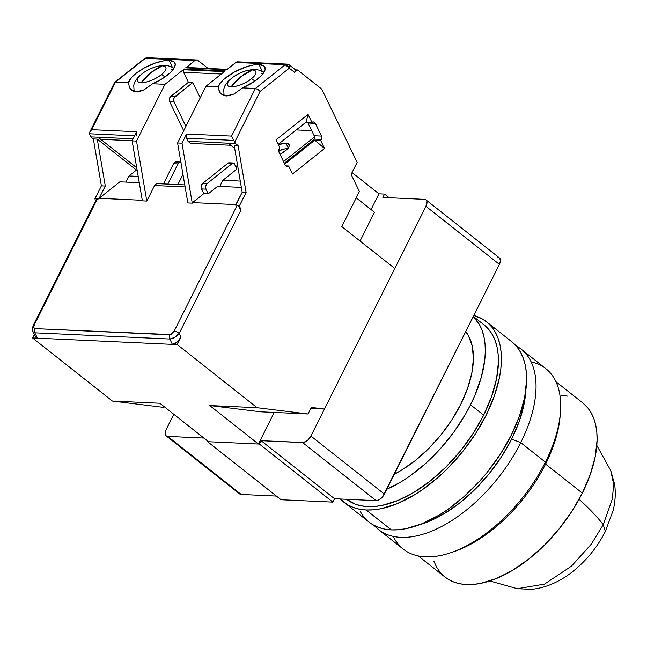 <?xml version="1.0" encoding="UTF-8"?>
<svg xmlns="http://www.w3.org/2000/svg" width="647" height="647" viewBox="0 0 647 647"><rect width="100%" height="100%" fill="white"/><g stroke="black" fill="none" stroke-linecap="round" stroke-linejoin="round"><path stroke-width="0.97" d="M499.533 258.007L500.479 260.604L499.419 264.388A7.934 4.262 -51.7 0 0 499.452 257.943L425.977 199.891A7.934 4.262 128.3 0 1 425.952 206.336L499.419 264.388L384.391 494.106L310.916 436.054A7.934 4.262 128.3 0 1 302.642 442.588L376.117 500.641A7.934 4.262 -51.7 0 0 384.391 494.106L310.916 436.054L308.215 439.774L303.661 442.499L261.089 440.68L259.39 444.06L332.865 502.112L334.556 498.732L261.089 440.68L259.39 444.06L207.566 441.683L207.833 441.157L207.566 441.683L281.041 499.735L207.566 441.683L259.39 444.06L332.865 502.112L281.041 499.735L332.865 502.112L334.556 498.732L261.089 440.68L302.642 442.588L376.117 500.641L334.556 498.732L376.117 500.641L379.401 499.63L382.725 496.678L499.419 264.388L425.952 206.336L310.916 436.054L425.952 206.336L426.907 201.5L426.058 199.955L424.44 199.357A7.934 4.262 128.3 0 1 425.977 199.891M166.166 435.86L239.641 493.912A7.934 4.262 -51.7 0 0 241.177 494.445L167.702 436.393A7.934 4.262 128.3 0 1 166.166 435.86A7.934 4.262 128.3 0 1 166.198 429.414L173.784 414.258L165.632 430.732L165.139 433.207L166.085 435.795L167.702 436.393L203.902 438.051L167.702 436.393L239.026 493.184M378.956 193.817L384.577 194.076L382.887 197.448L424.44 199.357L382.887 197.448L384.577 194.076L389.219 197.739L384.577 194.076L378.956 193.817L352.041 172.555L378.956 193.817L371.063 209.579L378.956 193.817M276.398 496.063L241.177 494.445L276.398 496.063M497.915 257.409L498.805 257.587M596.825 445.468L610.719 470.474L614.65 484.393C615.798 492.933 615.305 501.571 613.17 510.305L605.357 531.47L603.255 524.644L612.377 498.869L613.647 484.247L610.719 470.474L613.647 484.247L612.377 498.869L603.255 524.644L591.293 544.167L571.495 566.117L544.459 584.128L517.309 588.689L544.459 584.128L571.495 566.117L591.293 544.167L603.255 524.644A187.161 56.823 -153.4 0 0 579.065 499.298A187.161 56.823 26.6 0 1 603.255 524.644L605.357 531.47L603.926 532.902M520.738 442.629L511.648 439.087A107.062 57.526 128.3 0 1 419.863 524.588L428.702 521.482L444.335 513.581L460.017 502.695L475.149 489.245L489.14 473.758L501.465 456.822L511.648 439.087L520.738 442.629A114.996 61.788 128.3 0 1 378.552 529.602A114.996 61.788 128.3 0 1 374.168 525.437A114.996 61.788 -51.7 0 0 520.738 442.629L545.397 462.112L520.738 442.629A114.996 61.788 -51.7 0 0 516.071 345.838A114.996 61.788 128.3 0 1 521.134 349.145A114.996 61.788 128.3 0 1 520.738 442.629M378.552 529.602L403.218 549.085A114.996 61.788 -51.7 0 0 545.397 462.112A114.996 61.788 128.3 0 1 450.441 552.813A114.996 61.788 128.3 0 1 393.23 536.371M450.441 552.813L453.895 551.648A111.025 59.653 -51.7 0 0 545.583 464.077L545.397 462.112L545.583 464.077A111.025 59.653 128.3 0 1 452.188 552.198M418.294 555.951L445.039 577.075A111.025 59.653 -51.7 0 0 582.316 493.103L545.583 464.077L582.316 493.103A111.025 59.653 -51.7 0 0 582.704 402.846L555.959 381.714M560.156 415.56A111.025 59.653 128.3 0 1 545.583 464.077A111.025 59.653 -51.7 0 0 560.011 417.347A111.025 59.653 -51.7 0 0 560.156 415.56M433.83 561.086L436.458 566.861L439.831 571.899L443.915 576.145M444.999 577.043L448.67 579.566L454.057 582.122L460.017 583.788L466.503 584.548L473.442 584.403L480.761 583.343L496.298 578.555L512.513 570.355L528.777 559.065L544.467 545.122L558.984 529.06L571.762 511.494L582.316 493.103L590.242 474.591L595.232 456.669L597.1 440.025L596.825 432.382L595.766 425.297L593.906 418.835L591.277 413.061L587.905 408.022L582.656 402.806M567.718 396.134L561.232 395.374M531.122 361.859A114.996 61.788 128.3 0 1 560.342 413.716A114.996 61.788 128.3 0 1 545.397 462.112A114.996 61.788 -51.7 0 0 545.801 368.636L521.134 349.145M525.809 390.497L524.102 403.946L519.29 421.229L511.648 439.087A107.062 57.526 128.3 0 0 525.809 390.497M369.065 522.105L372.866 524.709L378.446 527.362L384.625 529.084L391.338 529.877A114.996 61.788 -51.7 0 0 501.11 453.046A114.996 61.788 -51.7 0 0 511.688 341.681L486.495 321.777A114.996 61.788 128.3 0 1 475.917 433.142A114.996 61.788 128.3 0 1 366.145 509.973L391.338 529.877L398.52 529.723L406.114 528.631L422.2 523.666L438.989 515.174L447.449 509.699L464.077 496.572L479.791 480.964L487.118 472.407L500.357 454.21L511.292 435.164L519.501 415.989L524.668 397.428L526.593 380.185L526.318 372.276L525.21 364.932L523.294 358.244L520.568 352.259L517.082 347.043L511.64 341.648M343.913 502.234A114.996 61.788 128.3 0 1 340.379 498.999L347.682 504.806L353.254 507.45L359.433 509.181L366.145 509.973A114.996 61.788 128.3 0 1 343.913 502.234L369.105 522.137A114.996 61.788 -51.7 0 0 391.338 529.877L366.145 509.973L373.327 509.82L380.921 508.728L397.007 503.762L413.797 495.27L422.256 489.795L438.884 476.669L446.891 469.14L461.926 452.504L475.165 434.307L486.099 415.261L494.308 396.085L499.476 377.516L500.851 368.693L501.409 360.282L501.126 352.372L500.026 345.029L498.101 338.341L495.384 332.356L491.89 327.139L487.66 322.74L482.727 319.197L473.83 315.493A114.996 61.788 128.3 0 1 486.495 321.777M483.996 324.851L489.245 330.067L492.618 335.106L495.246 340.88L497.098 347.342L498.166 354.427L498.433 362.069L496.572 378.713L491.583 396.635L483.657 415.148L473.094 433.539L460.316 451.105L445.799 467.166L430.109 481.109L413.845 492.399L397.638 500.592L382.102 505.388L374.775 506.447L367.836 506.593L361.358 505.833L355.397 504.167L346.582 499.282A111.025 59.653 -51.7 0 0 483.657 415.148L470.531 404.779A111.025 59.653 128.3 0 1 386.817 489.253L400.728 482.031L408.896 476.75L424.95 464.077L432.681 456.798L440.122 449.002L453.838 432.099L465.557 414.04L470.531 404.779L483.657 415.148A111.025 59.653 -51.7 0 0 484.037 324.891L473.353 316.448M465.743 331.652A95.166 51.129 128.3 0 1 460.753 404.335L467.546 388.459L471.825 373.101L473.426 358.834L472.278 346.21L468.436 335.72L465.743 331.652M473.289 316.585L479.5 324.737L482.12 330.512L483.98 336.974L485.048 344.058L485.315 351.701L484.781 359.821L481.336 377.185L474.849 395.495L470.531 404.779A111.025 59.653 128.3 0 0 473.289 316.585M394.363 474.194L400.922 470.547L414.864 460.874L428.314 448.921L440.753 435.156L451.703 420.097L460.753 404.335A95.166 51.129 128.3 0 1 394.363 474.194M360.217 511.559L363.711 516.775L367.941 521.175M308.029 123.043L314.175 135.749L321.51 136.088L315.364 123.375L308.029 123.043L315.364 123.375L313.827 121.984L311.935 122.404L308.053 114.382L311.935 122.404L306.071 122.137L308.053 114.382L276.01 139.906L308.053 114.382L306.071 122.137L278.161 144.362L306.071 122.137L311.935 122.404A3.17 2.499 -87.4 0 1 313.374 121.911A3.17 2.499 -87.4 0 1 315.364 123.375L321.51 136.088L321.47 139.445A3.17 2.499 -87.4 0 1 320.669 140.464L313.334 140.124A3.17 2.499 92.6 0 0 314.143 139.113L321.47 139.445L314.143 139.113A3.17 2.499 92.6 0 0 314.175 135.749L321.51 136.088A3.17 2.499 -87.4 0 1 321.47 139.445A3.17 2.499 -87.4 0 1 320.669 140.464L314.798 140.197L284.753 164.128L314.798 140.197L324.551 148.495L320.669 140.464L324.551 148.495L292.501 174.019L288.619 165.996A3.17 2.499 -87.4 0 1 287.179 166.489A3.17 2.499 -87.4 0 1 285.19 165.017L279.043 152.312A3.17 2.499 -87.4 0 1 279.884 147.937L276.01 139.906L279.884 147.937L278.752 149.918L279.043 152.312L285.19 165.017L286.726 166.416L288.619 165.996L285.788 165.867L288.619 165.996L292.501 174.019L324.551 148.495L314.798 140.197L313.334 140.124L284.324 163.238L313.334 140.124A3.17 2.499 -87.4 0 0 314.143 139.113L314.175 135.749L308.029 123.043A3.17 2.499 92.6 0 0 307.43 122.194M219.001 90.491L220.595 93.403L219.479 91.672L218.346 86.771A25.775 9.018 154.2 0 1 234.578 71.914A25.775 9.018 154.2 0 1 259.051 64.571L262.496 71.688L259.051 64.571A25.775 9.018 154.2 0 1 264.898 67.175A25.775 9.018 154.2 0 1 242.601 87.887L233.963 94.017L226.143 95.974L220.595 93.403L223.045 95.263L226.143 95.974L229.806 95.57L233.963 94.017L242.601 87.887L255.12 80.964L261.906 75.109L265.084 69.844L264.874 67.134L264.065 66.107L259.051 64.571L253.899 64.918L247.769 66.35L234.578 71.914L223.619 79.524L220.117 83.35L218.346 86.771L206.029 86.205L177.601 142.979L187.856 202.948L192.256 203.15L182.001 143.181L177.601 142.979L187.856 202.948L192.256 203.15L203.813 193.615L208.213 193.817L205.94 189.118A3.963 3.122 -87.4 0 1 206.991 183.651L202.592 183.449A3.963 3.122 92.6 0 0 201.54 188.916L205.94 189.118L201.54 188.916L203.813 193.615L201.12 187.476L201.177 185.932L202.592 183.449L206.991 183.651L232.629 163.222L228.229 163.02L202.592 183.449L228.229 163.02L232.629 163.222A1.585 1.245 -87.4 0 1 234.343 163.715L236.931 169.061L234.02 163.262L232.629 163.222L206.991 183.651L205.576 186.134L205.94 189.118L208.213 193.817L217.643 186.304L241.355 187.395L217.643 186.304L208.213 193.817L203.813 193.615L192.531 202.6L235.799 204.589L192.531 202.6L192.256 203.15L182.001 143.181L177.601 142.979L206.029 86.205L225.261 70.895L184.193 69.003A2.378 1.868 92.6 0 0 183.586 69.771L224.323 71.639L183.586 69.771A2.378 1.868 92.6 0 0 183.554 72.286L221.331 74.025L183.554 72.286L188.406 82.323L183.554 72.286L183.586 69.771A2.378 1.868 92.6 0 1 184.193 69.003L164.961 84.32L136.533 141.095L146.788 201.063L142.389 200.861L132.134 140.892L136.711 131.745L91.728 129.683L89.941 131.721L89.488 133.775L134.657 135.854L89.488 133.775L89.941 131.721L91.728 129.683L115.578 82.056L114.503 82.808L115.578 82.056L128.389 82.646A25.775 9.018 154.2 0 1 144.621 67.789A25.775 9.018 154.2 0 1 169.093 60.438L172.531 67.555L169.093 60.438A25.775 9.018 154.2 0 1 174.933 63.05A25.775 9.018 154.2 0 1 152.643 83.754L144.006 89.884L136.185 91.85L130.637 89.27L129.521 87.539L128.389 82.646L115.578 82.056L145.397 58.311A3.963 3.122 -87.4 0 1 147.184 57.688A3.963 3.122 -87.4 0 1 148.705 58.27M129.044 86.366L130.637 89.27L133.08 91.13L136.185 91.85L139.849 91.445L144.006 89.884L152.643 83.754L164.961 84.32L184.193 69.003L225.261 70.895A2.378 1.868 -87.4 0 0 224.655 71.655A2.378 1.868 -87.4 0 1 225.261 70.895L206.029 86.205L218.346 86.771M278.307 144.669A13.878 4.853 154.2 0 1 285.966 143.189L288.255 147.937L285.966 143.189A13.878 4.853 154.2 0 1 289.112 144.596A13.878 4.853 154.2 0 1 280.03 154.35L286.831 149.57L288.926 146.82L289.144 144.661L287.454 143.408L285.966 143.189L278.307 144.669M287.794 148.535A13.878 4.853 -25.8 0 0 278.687 150.888L284.567 148.956L288.554 148.543M261.323 73.782A23.438 8.201 154.2 0 1 262.884 73.944M171.366 69.65A23.438 8.201 154.2 0 1 172.927 69.811M231.116 86.803C237.619 86.569 244.364 83.916 251.359 78.829C257.207 73.693 257.498 70.733 252.257 69.965L240.886 76.726L231.116 86.803A63.446 49.924 -87.4 0 1 240.886 76.726A63.446 49.924 -87.4 0 1 252.257 69.965A15.69 5.491 -25.8 0 0 232.014 77.939A15.69 5.491 -25.8 0 0 231.116 86.803A15.69 5.491 154.2 0 1 232.014 77.939L231.238 78.376L232.014 77.939A15.69 5.491 154.2 0 1 252.257 69.965A15.69 5.491 154.2 0 1 251.359 78.829A15.69 5.491 154.2 0 1 231.116 86.803M141.159 82.67C147.662 82.444 154.407 79.783 161.394 74.696C167.241 69.561 167.541 66.609 162.292 65.84L150.921 72.593L141.159 82.67A63.446 49.924 -87.4 0 1 150.921 72.593A63.446 49.924 -87.4 0 1 162.292 65.84A15.69 5.491 -25.8 0 0 142.057 73.815A15.69 5.491 -25.8 0 0 141.159 82.67A15.69 5.491 -25.8 0 0 161.394 74.696L165.122 76.864L161.394 74.696A15.69 5.491 -25.8 0 0 162.292 65.84A15.69 5.491 -25.8 0 0 142.057 73.815A15.69 5.491 -25.8 0 0 141.159 82.67M134.131 91.518L133.727 85.21L134.988 81.546L138.118 77.147L143.715 72.464L149.514 69.164L155.045 66.94L162.187 65.404L167.856 65.671L171.512 66.965L173.841 68.525M255.08 80.988L251.359 78.829L255.08 80.988M237.57 165.26L235.783 166.683L237.57 165.26M90.75 136.889L89.488 133.775L90.75 136.889L93.37 138.959L97.285 139.137L105.299 186.021L99.145 198.314L119.857 181.815L139.283 182.705L119.857 181.815L99.145 198.314L99.12 198.872L94.963 198.678L101.393 185.843L93.37 138.959L90.75 136.889L133.161 138.838L98.085 137.221L100.706 139.299L98.085 137.221M138.199 176.388L128.988 175.96L137.035 169.554L128.988 175.96L138.199 176.388M125.922 182.09L128.988 175.96L125.922 182.09M200.206 97.834L192.806 82.525L174.286 97.632L173.768 99.048L174.124 102.04L185.907 126.4L174.124 102.04A3.963 3.122 -87.4 0 1 175.183 96.565L192.806 82.525L188.406 82.323L170.784 96.363L175.183 96.565L170.784 96.363A3.963 3.122 92.6 0 0 169.724 101.838L174.124 102.04L169.724 101.838L183.716 130.767L169.724 101.838L169.312 100.39L169.878 97.43L188.406 82.323L192.806 82.525L200.206 97.834M181.12 162.09L178.782 162.801L177.941 163.934L167.832 184.112L177.941 163.934A3.963 3.122 -87.4 0 1 180.739 162.049A3.963 3.122 -87.4 0 1 180.861 162.057M177.86 184.573L182.972 174.367L177.86 184.573M240.28 181.071L222.859 180.27L219.794 186.401L222.859 180.27L236.931 169.061L222.859 180.27L240.28 181.071M35.342 336.763L37.429 338.179L34.849 332.825A3.963 3.122 -87.4 0 1 34.889 328.627C33.523 328.336 33.337 327.042 34.331 324.754A3.963 1.205 26.6 0 0 33.409 325.053C31.525 330.835 32.471 329.46 32.916 331.749L34.849 332.825L169.789 339.02A3.963 3.122 -87.4 0 1 169.829 334.822L34.889 328.627A3.963 3.122 92.6 0 0 34.849 332.825L169.789 339.02C173.024 338.81 176.17 336.917 179.227 333.359A3.963 1.205 -153.4 0 0 174.156 331.175L169.829 334.822A3.963 3.122 92.6 0 0 169.789 339.02L172.377 344.374L174.439 343.929L176.93 342.328L181.031 337.079L177.262 344.6L172.377 344.374L176.93 342.328L181.031 337.079L179.227 333.359L174.577 337.459L169.789 339.02L172.377 344.374L32.544 337.952L34.259 334.531L32.544 337.952L112.416 401.059L159.841 403.235L112.416 401.059L163.327 407.343L112.416 401.059L32.544 337.952L37.429 338.179L34.849 332.825L32.86 331.628M233.349 162.979L228.949 162.777A1.585 1.245 92.6 0 0 228.229 163.02L229.62 163.06M296.277 129.934L311.708 130.645L296.277 129.934M314.515 136.921L283.532 161.596L314.515 136.921M132.206 140.747L100.706 139.299L132.206 140.747M136.663 135.943A3.963 3.122 -87.4 0 1 136.711 131.745L136.347 132.756M114.665 82.371L144.54 58.553A3.963 2.014 51.5 0 1 145.397 58.311A3.963 2.014 -128.5 0 0 144.54 58.553L147.192 57.688A3.963 3.122 92.6 0 0 145.397 58.311L194.771 60.575L196.437 59.953L198.079 60.543L208.116 68.469L198.079 60.543A3.963 3.122 -87.4 0 0 196.575 59.961L147.192 57.688M237.506 61.837L235.84 62.46L285.222 64.724L255.411 88.477L257.797 89.391L260.086 91.437L234.748 142.041L235.468 143.529L228.132 143.197L234.683 148.373L230.761 145.268L190.671 143.424L188.042 141.353L190.671 143.424L230.761 145.268L228.132 143.197L188.042 141.353L186.538 138.232L233.713 140.399L235.468 143.529L188.042 141.353L186.19 137.229L186.579 134.034L182.001 143.181L186.579 134.034A3.963 3.122 92.6 0 0 186.538 138.232L233.713 140.399L231.561 136.096L186.579 134.034L231.561 136.096L234.748 142.041L260.086 91.437L289.282 68.186L289.298 64.959A3.963 2.127 128.3 0 1 289.282 68.186L294.539 72.335L295.776 70.078M136.412 170.056L97.285 139.137L105.299 186.021L101.393 185.843L105.299 186.021L99.145 198.314L142.291 200.295L99.387 198.33L99.12 198.872L96.573 199.13L95.95 200.311L97.406 198.791L94.963 198.678L95.4 201.257L94.963 198.678L101.393 185.843L93.37 138.959L97.285 139.137L136.412 170.056M177.852 162.429L175.499 161.952L173.533 163.731L177.941 163.934L173.533 163.731L163.432 183.91L173.533 163.731A3.963 3.122 92.6 0 1 176.34 161.847L180.739 162.049M157.755 183.675L156.534 183.74L154.568 185.519L146.788 201.063L142.389 200.861L132.134 140.892L136.533 141.095L132.134 140.892L136.711 131.745L91.728 129.683L115.578 82.056L145.397 58.311L194.771 60.575A3.963 3.122 -87.4 0 1 196.575 59.961M32.916 331.765L35.383 336.852L37.429 338.179L177.262 344.6L257.134 407.707L209.709 405.532L260.628 411.807L308.053 413.991L311.344 407.416L324.446 409.033L310.843 408.403L324.446 409.033L394.824 268.497L341.818 226.62L359.4 191.504L351.127 174.391L357.152 162.357L321.729 89.108L297.515 69.965L294.539 72.335L295.922 70.628L295.064 69.86M356.222 197.853L374.467 212.273L356.222 197.853M239.155 62.427L238.363 61.983M287.025 64.11L289.298 64.959A3.963 2.127 128.3 0 0 288.53 64.692A3.963 3.122 -87.4 0 0 287.025 64.11L285.222 64.724A3.963 3.122 -87.4 0 1 287.025 64.11L237.643 61.845A3.963 3.122 92.6 0 0 235.84 62.46L227.186 69.464M187.622 67.83L187.145 67.571M186.635 67.482L194.771 60.575L185.632 67.854L226.701 69.739A2.378 1.868 -87.4 0 1 227.784 69.366L186.716 67.482A2.378 1.868 92.6 0 0 185.632 67.854L226.701 69.739L235.84 62.46L285.222 64.724L289.282 68.186A3.963 2.014 -128.5 0 0 285.222 64.724L255.411 88.477L242.601 87.887L255.411 88.477L231.561 136.096L255.411 88.477L257.797 89.391L260.086 91.437L289.282 68.186L294.539 72.335L297.515 69.965L295.064 69.852L297.515 69.965L321.729 89.108L357.152 162.357L351.127 174.391L359.4 191.504L341.818 226.62L394.824 268.497L324.446 409.033L311.344 407.416L308.053 413.991L260.628 411.807L209.709 405.532L258.42 444.012L209.709 405.532L257.134 407.707L308.053 413.991L257.134 407.707L177.262 344.6L181.031 337.079L179.227 333.359L240.611 210.776L239.236 206.886L237.239 205.212L174.156 331.175L170.865 334.596L34.889 328.627L33.717 327.447L34.331 324.754A3.963 1.205 -153.4 0 0 33.401 325.061M114.592 82.492L89.941 131.721M100.706 139.299L136.727 167.759L100.706 139.299M184.767 184.888L157.375 183.635A3.963 3.122 92.6 0 0 154.568 185.519L146.788 201.063L136.533 141.095L164.961 84.32L152.643 83.754L162.284 78.74L170.04 72.917L173.453 69.108L175.256 64.255L174.108 61.975L169.093 60.438L163.942 60.786L154.528 63.309L144.621 67.789L135.975 73.426L131.705 77.333L128.389 82.646M154.568 185.519L185.115 186.926L154.568 185.519M236.042 204.598L235.524 205.131L237.239 205.212L235.524 205.131L242.196 192.305L236.042 204.598M34.331 324.754L97.406 198.791L34.331 324.754M235.468 143.529L238.096 145.607L234.182 145.421L242.196 192.305L234.182 145.421L238.096 145.607L246.111 192.491L242.196 192.305L246.111 192.491L239.681 205.325L237.239 205.212L239.681 205.325L240.611 210.776L239.236 206.886L237.239 205.212L174.156 331.175A3.963 1.205 26.6 0 1 179.227 333.359L240.611 210.776L239.681 205.325L246.111 192.491L238.096 145.607L235.468 143.529M208.544 441.723L159.841 403.235L208.544 441.723L258.42 444.012L208.544 441.723M274.231 412.438L258.42 444.012L274.231 412.438M298.218 130.023L297.191 129.206L298.218 130.023M360.064 241.032L374.467 212.273L360.064 241.032M489.771 580.957L517.309 588.689L531.616 589.312C548.624 587.654 563.286 579.275 573.776 570.703C587.039 559.865 597.561 546.788 605.357 531.47M560.342 413.716L560.011 417.347M263.806 72.658L261.469 71.089L257.813 69.803L252.144 69.536L245.003 71.073L239.479 73.289L233.672 76.597L228.165 81.182L224.97 85.647L223.692 89.318L224.088 95.643M33.409 325.053L96.193 199.68M295.744 70.054L289.298 64.959"/></g></svg>
